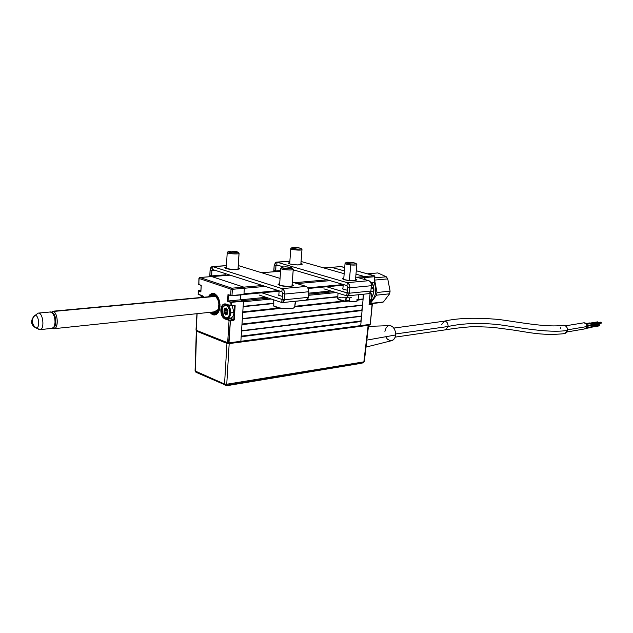 <?xml version="1.0" encoding="UTF-8"?>
<svg xmlns="http://www.w3.org/2000/svg" width="633" height="633" viewBox="0 0 633 633"><rect width="100%" height="100%" fill="white"/><g stroke="black" fill="none" stroke-linecap="round" stroke-linejoin="round"><path stroke-width="0.95" d="M373.557 287.92L373.288 291.196L373.81 288.213M369.585 325.006L370.234 324.381L360.707 325.623L360.217 326.28L360.707 325.623L363.54 294.21L360.707 325.623L228.996 342.841L228.529 343.553M355.983 274.16L364.529 276.558L365.035 277.563L364.529 276.558L355.983 274.16L364.529 276.558L374.111 275.719L356.276 270.774L374.111 275.719L364.529 276.558L364.853 279.557L365.035 277.563L374.625 276.716L374.285 275.743L374.878 276.629L374.111 282.239L374.878 276.629M373.517 287.865L371.27 287.208L373.557 287.912L371.175 288.189L373.383 287.975L373.288 291.196L370.859 291.441L373.13 291.417L370.819 291.639L369.229 293.609L370.922 291.022L349.345 293.206L349.82 287.786L371.405 285.712C371.46 283.125 370.606 281.448 368.841 280.688L370.408 281.859L371.326 284.043L370.922 291.022L349.345 293.206L347.517 295.864L346.773 295.817L347.026 292.897L326.66 286.757L347.169 292.881L346.773 295.817L347.224 295.888L348.799 294.923L349.345 293.206L347.319 292.596L347.786 287.192L347.026 292.897L349.345 293.206L349.82 287.786L371.405 285.712L370.819 291.647L373.13 291.417M371.144 288.545L373.557 288.308L371.144 288.545M371.278 282.714L371.207 283.513L371.278 282.714M364.853 279.557L365.035 277.563L359.528 278.053L374.625 276.716L374.111 282.239L370.835 282.547L374.111 282.239C377.046 290.769 375.812 297.225 370.424 301.617L373.454 298.626L375.282 294.226L375.733 289.012L374.736 283.798L374.119 282.239L370.93 282.745L373.953 282.46M341.48 266.675L344.7 267.569L340.934 266.612M344.415 270.916L331.637 267.332L341.195 266.596L331.637 267.332L344.415 270.916L331.423 267.332M372.03 304.188L372.054 304.631L369.261 304.592L372.054 304.631L370.234 324.381L372.307 304.528M369.197 304.592L370.115 293.039L369.086 304.631L372.054 304.631L370.234 324.381L228.996 342.841L230.396 320.678L233.712 320.298L229.027 318.257L225.206 318.684C222.579 317.268 221.265 314.34 221.273 309.901C221.582 306.665 222.697 304.75 224.628 304.164L225.949 304.22M372.307 304.536L369.253 303.326L372.054 304.236L369.15 304.56M370.115 293.047L369.071 304.426M230.175 305.739L225.862 303.99C223.053 303.468 221.376 305.423 220.83 309.861L221.273 309.901C221.59 306.617 222.729 304.702 224.699 304.149L225.862 303.99L230.088 305.684M208.407 296.798L212.253 293.316C217.143 293.767 219.722 298.143 219.999 306.443C219.532 311.286 217.879 314.11 215.03 314.918C213.21 315.202 211.525 314.332 209.982 312.322L212.933 314.72L214.191 314.981L216.597 314.253L219.255 310.344L219.999 304.307L218.559 298.206L215.442 294.131L212.941 293.261L211.707 293.451L209.507 295.033L208.407 296.798M240.231 341.97L240.856 341.29L240.39 341.994M231.243 305.81L234.677 305.248L231.187 305.834L230.016 305.462L230.918 305.834M230.254 305.739L234.701 305.771L234.052 305.541L234.701 305.771L233.814 319.586L234.257 319.633L235.144 305.81L234.701 305.771L233.814 319.586L229.898 318.146L233.814 319.586L230.23 320.298L230.396 320.678L233.909 320.235L235.12 305.581L231.354 305.581L231.559 302.337L230.222 302.21L230.016 305.462L231.354 305.581L231.559 302.337L228.038 301.015L228.426 294.859L227.793 301.11L240.477 299.805L228.038 301.015L231.559 302.337L243.499 301.158L231.385 301.957L243.325 300.786L240.477 299.805L266.058 297.312L240.477 299.805L240.793 294.931L240.477 299.805L242.945 300.651L268.542 298.135L242.945 300.651M225.894 313.232L225.728 312.48L225.894 313.232M225.577 308.999L225.696 308.255L225.577 308.999M230.23 320.298L225.206 318.684L229.027 318.257L233.545 319.926L230.23 320.298M229.336 320.219L224.929 319.016L229.336 320.219M221.273 309.901L220.83 309.861C220.822 314.49 222.191 317.537 224.929 319.016L225.206 318.684C222.579 317.268 221.265 314.34 221.273 309.901M198.77 284.257L198.928 278.346L199.909 277.499L211.501 276.605M199.126 278.251L199.498 277.665M231.868 288.181L199.909 277.499L199.094 278.457L231.037 289.186L231.868 288.181L199.909 277.499L211.746 276.581L243.832 287.137L231.868 288.181L232.382 289.305L244.346 288.252L243.832 287.137L231.868 288.181M232.382 289.305L244.346 288.252L243.942 294.4L231.987 295.524L232.382 289.305L231.037 289.186L230.649 295.397L231.987 295.524L232.382 289.305M230.816 295.674L228.315 294.82L230.729 295.627M228.189 294.749L231.987 295.524L230.649 295.397L231.037 289.186L199.094 278.457L198.754 284.47L201.239 285.317L200.867 291.924L198.216 290.935L198.208 294.203L198.382 291.061L200.867 291.924L201.231 285.53M231.876 295.753L243.942 294.4L231.836 295.769L228.323 294.82M230.887 295.682L231.781 295.769M227.999 294.487L227.571 301.284L231.559 302.337L243.499 301.158L240.856 341.29L241.157 336.756L361.079 321.517L360.707 325.623L360.264 326.272L228.576 343.545L230.396 320.678L229.059 320.551L227.666 342.714L228.996 342.841L227.666 342.714L228.046 343.482L228.576 343.545L227.666 342.714L196.175 330.244L196.554 330.988L196.008 330.102L197.108 313.675L196.175 330.244L227.666 342.714L229.059 320.551L223.22 317.798L221.344 314.292L220.83 309.861L221.851 305.976L224.074 303.943L225.862 303.99L230.016 305.462L230.222 302.21L227.571 301.284L227.999 294.487M228.109 343.505L196.554 330.988L196.008 330.109L196.934 313.691M198.224 293.973L198.485 290.824M198.042 294.084L202.18 295.801M202.109 295.579L198.208 294.203L202.109 295.579L204.127 297.194L202.109 295.579M200.89 290.389L198.556 290.634L200.827 291.496L198.382 291.061L198.715 290.579M201.183 285.412L198.754 284.47L201.175 285.491M198.92 284.739L198.928 278.346M210.259 312.291L212.846 314.538L212.625 313.659L210.789 312.235L212.625 313.659L212.68 312.757L211.731 312.14L212.68 312.757L213.329 311.974M212.688 293.269L208.692 296.774M213.574 314.807L213.353 313.928C220.664 316.405 221.51 296.466 214.144 294.408L211.913 294.353L209.222 296.727C210.552 294.59 212.19 293.815 214.144 294.408L214.437 293.585L214.144 294.408L216.304 295.888L218.076 298.586L219.429 304.022L218.876 309.49L217.507 312.243L215.568 313.794L213.353 313.928L213.408 313.026L214.365 311.863L213.408 313.026L216.336 312.314L218.385 308.951L218.876 304.006L218.227 300.628L216.043 296.655L214.089 295.318L212.071 295.271L210.164 296.64C212.221 294.448 214.365 294.669 216.589 297.304C218.978 301.063 219.501 305.153 218.163 309.584C217.048 312.275 215.457 313.422 213.408 313.026L213.574 314.807L214.88 314.941M214.5 311.705L218.187 309.537M217.008 297.929C215.616 296.315 214.176 295.888 212.696 296.655M370.606 292.28L371.975 297.296L369.34 302.447C372.307 299.995 372.726 296.608 370.606 292.28M371.951 297.763L371.587 294.361L371.943 297.763M227.453 318.415L224.122 316.753C227.445 319.752 229.644 318.486 230.705 312.939C230.404 316.057 229.32 317.885 227.453 318.415L230.713 318.051C232.58 317.521 233.664 315.701 233.973 312.583L229.819 312.852C228.845 317.908 226.851 319.072 223.821 316.334L222.136 310.075L222.634 307.606C226.242 303.349 228.632 305.098 229.819 312.852L230.705 312.939C230.76 309.141 229.7 306.427 227.524 304.797C229.7 306.427 230.76 309.141 230.705 312.939L233.973 312.583L232.145 305.731M226.274 304.354L222.871 307.06L225.554 304.378L226.274 304.354M226.661 308.864L225.688 308.959L226.408 308.224M227.73 310.091L226.503 308.326M227.912 310.233L227.967 310.843L227.793 310.21M227.983 310.684L226.179 307.907L224.446 308.801L225.593 309.015L224.304 308.857L223.971 312.069L225.926 312.022L226.044 312.449L224.509 312.607L224.573 309.418L224.137 309.466L223.979 312.552L225.483 314.728L226.266 314.609L225.744 315.005L227.484 314.118L227.912 310.74M226.63 314.047L226.226 314.656M226.076 314.672L225.332 313.295L226.859 313.129L225.926 312.022L224.399 312.18L224.707 310.882L226.242 310.724L225.926 312.022L226.25 310.558L224.715 310.716L224.573 309.418L226.108 309.26L226.25 310.558L226.195 308.951M224.755 309.086L225.506 309.007M226.258 308.928L226.677 308.896M227.785 313.746L226.614 314.19L227.627 314.063L227.793 313.454M222.136 310.075L222.99 306.823L224.153 305.47L226.353 305.161L227.801 306.166L229.383 309.11L229.819 312.852L228.948 316.12L227.769 317.465L226.329 317.893L224.137 316.714L222.563 313.778L222.136 310.075M202.497 295.943L199.822 297.597L202.497 295.943M199.941 297.581L201.642 296.6L203.51 297.257L201.88 296.592L199.941 297.581M292.122 284.454L293.601 285.499L290.792 286.433C283.916 286.575 279.675 285.863 278.061 284.288L279.675 283.513L278.085 284.47L279.794 285.42L288.102 286.52L293.285 285.871L293.562 285.293L292.122 284.454M238.15 267.735L239.575 268.661L236.615 269.523C230.183 269.618 226.242 268.993 224.81 267.64L226.337 266.944L224.818 267.735L226.242 268.566L234.004 269.579L239.163 269.049L239.567 268.55L238.15 267.735M281.883 291.734L282.112 288.64L306.206 286.425L282.112 288.64C283.853 289.471 284.715 291.275 284.692 294.06L308.785 291.742C308.817 289.012 307.962 287.24 306.206 286.425L292.296 282.152L306.206 286.425L307.773 287.667L308.785 291.742L308.247 298.001L307.108 299.868L306.317 300.113L308.342 297.344L284.272 299.773L284.597 292.272L283.671 289.906L282.112 288.64L281.883 291.734L212.68 269.547L211.826 270.592L215.188 270.346L211.826 270.592L211.517 275.901L209.8 275.339L209.887 276.7L210.109 270.038L209.8 275.339L211.517 275.901L211.699 276.566L225.823 275.26L211.715 276.344L211.826 270.592L210.109 270.038L211.826 270.592L212.68 269.547L212.846 266.659L211.873 266.675L210.662 267.854L210.109 270.038L212.166 266.596L226.416 265.718L212.846 266.659L212.68 269.547L281.883 291.734L282.658 292.857L282.263 299.116L282.682 293.411L284.692 294.06L308.785 291.742L308.342 297.344L284.272 299.773L284.692 294.06L282.682 293.411M211.517 275.901L225.854 274.801L211.517 275.901M238.293 265.559L280.055 278.393L238.293 265.559M284.272 299.773L282.484 302.574L281.748 302.519L281.978 299.433L261.848 292.818L282.112 299.417L281.748 302.519L283.426 302.028L284.177 300.446L284.272 299.773L282.263 299.116L284.272 299.773M259.134 295.018L281.748 302.519L259.134 295.018M282.46 296.434L278.647 295.263L278.892 294.345M306.245 300.113L305.802 300.042M282.112 288.64L212.846 266.659L282.112 288.64M299.781 264.903C293.625 264.966 289.811 264.357 288.324 263.059L289.772 262.45L288.355 263.217L289.922 264.001L297.391 264.958L301.996 264.467L302.218 264.008L300.928 263.32L302.265 264.183L299.781 264.903M354.622 280.656C348.071 280.759 343.956 280.063 342.279 278.567L343.814 277.895L342.287 278.544L343.331 279.414L349.321 280.577L354.622 280.656L356.957 279.889L354.622 280.656M347.248 282.666C349.005 283.442 349.859 285.151 349.82 287.786L347.786 287.192L349.82 287.786L349.835 286.939L349.218 284.526L347.248 282.666L346.995 285.602L347.786 287.192L346.995 285.602L347.248 282.666L276.985 262.204L276.787 264.942L283.426 266.897L276.787 264.942L276.985 262.204L275.529 262.458L274.168 265.433L275.909 265.947L276.787 264.942L275.909 265.947L274.168 265.433L273.883 271.763L273.804 270.465L275.553 270.995L273.804 270.465L274.168 265.433L276.297 262.149L289.859 261.31L276.985 262.204L347.248 282.666L368.841 280.688L347.248 282.666M323.89 288.854L346.773 295.817L323.89 288.854M347.525 290.254L343.379 289.321L342.524 288.783L342.936 288.142M368.786 293.665L368.335 293.593M293.221 269.785L346.995 285.602L293.221 269.785M280.585 271.043L275.735 271.62L275.909 265.947L275.553 270.995L280.617 270.608L275.553 270.995L275.751 271.415L280.585 271.043M279.343 265.694L275.909 265.947L279.343 265.694M355.564 278.924L356.957 279.889L355.564 278.924M301.071 261.484L344.178 273.701L301.071 261.484M355.73 276.977L368.841 280.688L355.73 276.977M295.326 303.318L294.717 306.728L295.326 303.318M295.366 303.239L295.579 301.221L295.366 303.239M273.741 299.86L273.796 306L279.541 307.947L286.939 308.627L293.039 308.152L294.638 307.527L295.041 303.603M273.511 305.581C273.662 308.121 292.153 309.83 294.638 307.527M273.685 301.64L273.733 301.245M291.979 286.274L293.261 269.278L292.375 268.345C292.011 269.555 280.854 268.534 281.82 267.379L280.815 268.21C279.675 269.579 292.818 270.782 293.237 269.349C292.857 270.726 280.245 269.658 280.791 268.289L282.429 267.063L285.562 266.833L290.444 267.363L292.375 268.345L286.575 268.78L282.983 268.17L281.954 267.245C285.554 266.556 289.004 266.833 292.296 268.06L293.237 269.349L291.963 286.282L293.237 269.349L292.343 268.115M281.843 267.34L280.815 268.21M238.048 269.349L239.076 253.303L238.198 252.464C237.525 253.516 227.01 252.551 228.236 251.554L227.302 252.345C225.846 253.524 238.237 254.656 239.021 253.422C238.332 254.585 226.749 253.651 227.231 252.472L228.481 251.412L231.069 251.103L236.584 251.61L238.198 252.464L232.477 252.812L229.162 252.251L228.315 251.491C231.725 250.858 235.009 251.087 238.166 252.187L239.021 253.422L238 269.357L239.021 253.422L238.198 252.227M338.014 293.15L337.706 298.523C337.943 299.631 340.594 300.548 345.673 301.284L345.998 297.55L347.762 297.747L347.928 295.825L347.762 297.747L349.535 297.874L349.21 301.617L355.414 301.458L358.017 300.287M340.412 297.383L337.959 298.135L338.157 299.235L345.673 301.284L346.457 297.613L345.673 301.284L345.998 297.55L349.535 297.874M346.069 297.217L341.717 297.249M357.914 299.963L356.822 299.187M351.695 297.803L350.017 297.557M349.21 301.617C354.488 301.822 357.423 301.403 358.009 300.351L358.666 294.717M355.414 280.561L356.838 264.483C356.371 265.069 354.33 265.227 350.714 264.958C354.931 265.243 356.933 265.005 356.735 264.262L355.983 263.383L354.433 264.008L350.824 263.929L349.361 280.585L350.714 264.958C347.185 264.57 345.301 264.064 345.056 263.431L343.679 279.541M346.061 262.545L345.222 263.225C344.779 263.906 346.607 264.483 350.714 264.958L350.824 263.929C347.335 263.526 345.776 263.043 346.156 262.466L351.212 262.236L355.944 263.344C356.11 263.977 354.409 264.175 350.824 263.929L346.742 263.17L346.022 262.624L346.979 262.228L352.185 262.339L355.968 263.36M300.817 264.792L301.981 249.568L300.802 264.792L301.965 249.616L301.197 248.714C300.912 249.687 290.919 248.777 291.726 247.851L290.824 248.603C289.867 249.695 301.64 250.771 301.965 249.616C301.672 250.731 290.333 249.758 290.8 248.658L290.99 248.46M291.742 247.82L291.821 247.756C295.057 247.218 298.159 247.463 301.142 248.508L300.169 249.054L296.972 249.093L291.726 248.001L293.419 247.456L298.649 247.772L300.991 248.397L301.965 249.616L301.173 248.547M383.408 301.973L370.036 303.555L376.5 295.184L389.596 293.807L390.102 291.14L377.007 292.493L376.5 295.184L389.596 293.807L383.408 301.973L370.337 303.436L376.5 295.184L377.007 292.493L374.633 280.095L387.744 278.892L390.102 291.14L377.007 292.493L374.633 280.095L387.744 278.892L386.328 276.795L374.768 277.832L386.328 276.795L387.744 278.892L390.102 291.14L389.596 293.807L383.408 301.973M370.368 303.658L382.474 302.297L370.368 303.658M367.385 273.828L377.846 272.934L386.328 276.795L377.846 272.934L367.385 273.828M370.59 303.721L381.517 302.495L370.59 303.721M371.99 296.932C374.507 292.493 374.562 287.73 372.164 282.635L373.921 289.012L373.557 293.229L371.99 296.932M35.709 327.831L40.029 329.635L35.709 327.831L40.029 329.635L52.215 328.353C57.136 327.767 55.031 310.748 50.205 311.99L52.31 312.821C55.269 316.983 55.854 321.619 54.058 326.739L52.112 328.369L40.029 329.635L38.684 329.334M36.437 314.395L38.376 313.09M50.205 311.99L38.107 313.121C42.894 311.871 45.006 329.041 40.14 329.611L40.029 329.635C44.998 329.334 42.965 311.863 38.107 313.121L35.037 315.456C38.692 314.53 40.227 327.704 36.492 327.941C40.227 327.704 38.692 314.53 35.037 315.456C33.082 317.133 32.22 319.317 32.449 322.031C32.853 324.721 34.198 326.691 36.492 327.941C34.198 326.691 32.853 324.721 32.449 322.031C32.22 319.317 33.082 317.133 35.037 315.456L34.174 315.93C30.313 320.915 30.811 324.871 35.662 327.815M54.343 326.288L54.66 325.797C56.226 321.342 55.72 317.299 53.132 313.667L52.547 313.066M52.863 328.48L52.863 328.48C58.276 331.478 58.79 313.493 53.33 311.468L215.038 296.442L53.33 311.468C57.959 313.082 58.742 328.226 54.224 328.669L52.492 328.274M52.325 312.583L53.33 311.468L52.325 312.583L54.359 314.783L55.815 320.298L55.482 324.547L54.612 326.604L53.409 327.641C57.136 326.604 56.226 313.944 52.325 312.583L51.835 312.433L52.325 312.583M567.532 329.84L587.084 326.517C587.044 324.017 585.968 322.783 583.848 322.806L586.277 323.716L587.084 326.517L567.532 329.84M566.986 331.969L585.185 328.836L587.084 326.517L586.419 328.06L584.939 328.883M584.607 328.891L584.03 328.796M598.351 322.545L597.607 321.865L598.351 322.545M590.526 323.613L589.576 322.965L590.526 323.613M441.676 324.515L444.398 321.16C446.858 321.422 448.101 323.202 448.132 326.486C462.747 323.289 479.505 322.664 498.408 324.61C518.53 327.245 547.592 333.425 567.485 330.426C567.477 327.158 566.1 325.433 563.37 325.251M395.142 337.136L445.679 329.801L448.132 326.486C448.061 323.028 446.732 321.263 444.152 321.192C457.904 317.964 476.34 317.418 499.453 319.546C520.381 322.442 548.051 327.72 563.085 325.299L564.525 325.338L566.385 326.565L567.2 327.965L567.485 330.426C547.592 333.425 518.53 327.245 498.408 324.61C479.505 322.664 462.747 323.289 448.132 326.486L395.665 333.955L448.132 326.486L445.426 329.833M366.016 347.09L391.954 340.609C394.011 339.818 395.229 337.943 395.617 334.968L366.831 340.111L395.617 334.968C395.53 329.223 393.441 326.114 389.35 325.639L368.446 326.383M587.115 326.114L592.986 325.117L593.572 324.405L587.076 325.504L593.572 324.405L592.575 323.273L593.556 324.041L592.907 325.133M593.422 324.8L600.907 323.534L601.342 323.012L593.58 324.318L601.342 323.012L600.598 322.165L601.334 322.735L600.844 323.55M586.111 328.377L591.396 327.467L591.974 326.755L586.704 327.657L591.974 326.755L590.977 325.623L587.107 326.28M600.155 322.695L600.4 322.26M592.654 325.109L592.132 324.689M591.99 323.985L592.306 323.4M385.972 337.167L387.538 339.335L390.585 340.783M391.487 340.728L393.528 339.676L394.929 337.666L395.617 334.968L395.483 331.993L394.541 329.207L392.951 327.039L390.949 325.821L388.844 325.726M387.855 326.114L386.193 327.672L384.911 331.463M564.628 333.662L567.485 330.426L566.59 332.554L564.581 333.67M560.672 327.72L560.498 328.503M563.433 333.567L564.13 333.686M591.982 326.668L599.752 325.338L599.008 324.5L599.744 325.069L591.982 326.668M591.831 327.15L599.316 325.868L599.752 325.338L599.253 325.876M598.565 325.03L598.81 324.594M225.213 385.252L224.549 384.033L225.119 385.212L226.1 385.339L226.749 384.239L224.549 384.033L226.962 343.379L229.186 343.584L368.58 325.18L368.153 325.338L363.872 361.862L226.749 384.239L229.186 343.584L226.962 343.379L224.549 384.033L226.749 384.239L363.872 361.862L368.153 325.338L229.186 343.584L226.749 384.239L226.021 385.355M363.872 361.862L363.105 362.875L363.872 361.862M364.307 361.657L368.588 325.18M195.344 371.088L196.008 372.283L195.344 371.088L224.549 384.033L195.344 371.088L196.578 331.32L195.344 371.088M226.962 343.379L196.309 331.083L226.962 343.379M364.307 361.665L363.192 362.867L226.1 385.339L195.921 372.236L195.099 370.772M225.894 385.362L227.959 385.521L361.166 363.318M360.85 363.421L361.277 363.207L360.85 363.421M360.058 326.256L369.799 325.022M241.157 336.756L361.079 321.517L360.826 321.01L241.197 336.163L360.826 321.01L361.57 316.033L241.553 330.711L241.948 324.642L362.068 310.534L361.57 316.033L241.553 330.711M241.537 331.019L361.245 316.35L241.537 331.019M241.948 324.642L362.068 310.534L361.815 310.028L241.988 324.049L361.815 310.028L362.559 305.027L242.352 318.565L242.756 312.473L281.717 308.271L242.756 312.473M242.328 318.89L362.234 305.351L242.328 318.89M363.287 294.242L358.658 294.764L363.231 294.298L363.057 299.504L358.049 300.042L363.057 299.504L362.559 305.027L242.352 318.565M294.701 306.87L349.266 300.991L294.701 306.87M362.804 298.998L358.112 299.504L362.804 298.998M349.313 300.446L345.776 300.825L349.313 300.446M343.917 301.023L295.018 306.277L343.917 301.023M279.493 307.939L242.795 311.879L279.493 307.939M243.135 306.689L273.598 303.547L243.135 306.689M295.595 301.276L337.8 296.917L295.595 301.276M337.816 296.616L307.258 299.765L337.816 296.616M243.151 306.364L273.614 303.223L243.151 306.364L243.46 301.767L271.193 299.013L243.46 301.767M308.5 295.31L336.099 292.573L308.5 295.31M333.417 291.758L308.595 294.195L333.417 291.758M308.675 293.158L330.901 290.99L308.675 293.158M343.244 284.565L307.891 287.849L343.244 284.565M243.982 293.791L278.338 290.594L243.982 293.791L244.346 288.252L265.243 286.401L244.346 288.252L243.832 287.137L211.746 276.581L230.198 275.165L199.806 277.483M243.934 294.464L279.121 291.172M308.224 288.45L343.189 285.182M296.972 283.592L330.165 280.648L296.972 283.592M364.529 276.558L356.696 277.246L364.529 276.558M327.34 279.818L294.163 282.729L327.34 279.818M262.458 285.507L243.832 287.137L262.458 285.507M261.643 272.736L280.569 271.272L261.643 272.736M293.19 270.299L294.551 270.172M323.835 267.933L331.637 267.332L323.835 267.933M323.772 267.917L331.375 267.355M231.1 288.885L232.327 288.783L231.1 288.885M373.462 287.825L371.27 287.192M341.369 266.612L344.708 267.537M356.284 270.75L374.285 275.743M331.534 267.316L341.037 266.58M369.158 304.394L370.202 292.937M371.951 304.141L369.261 303.318M212.846 293.261L212.253 293.316M231.203 305.826L226.005 304.259M243.792 294.654L231.836 295.769M198.351 294.464L202.244 295.84L204.016 297.209M198.762 290.563L198.216 290.935M200.819 291.71L201.175 285.459M201.167 285.515L198.588 284.352M224.122 316.753L223.821 316.334M226.962 309.521L226.408 308.287M212.387 266.588L226.424 265.607M306.546 300.089L282.484 302.574M369.079 293.641L347.517 295.864M276.518 262.133L289.867 261.207M295.405 303.12L295.603 301.221M278.813 295.382L279.145 290.856M279.549 285.341L280.791 268.289M225.815 275.474L225.918 273.788M226.242 268.566L227.231 252.472M342.857 289.067L343.252 284.502M289.669 263.921L290.8 248.658M381.818 302.447L370.55 303.713M54.058 326.739L54.66 325.797M52.215 328.353L40.14 329.611M52.42 311.262L214.057 296.276M54.224 328.669L215.616 311.729M565.57 325.829L583.848 322.806M590.17 323.099L597.607 321.865M586.111 323.534L589.576 322.965M444.152 321.192L393.853 328.076M586.656 324.262L592.575 323.273M593.176 323.416L600.598 322.165M445.679 329.801C454.32 328.313 463.752 327.237 473.998 326.573L492.3 327.261L507.626 329.295C526.743 331.629 540.4 336.17 564.921 333.607M591.578 325.766L599.008 324.5M195.075 370.835L196.309 331.099M343.189 285.214L308.231 288.482M279.121 291.204L243.927 294.495M280.569 271.248L261.579 272.712M230.135 275.141L211.644 276.566"/></g></svg>
